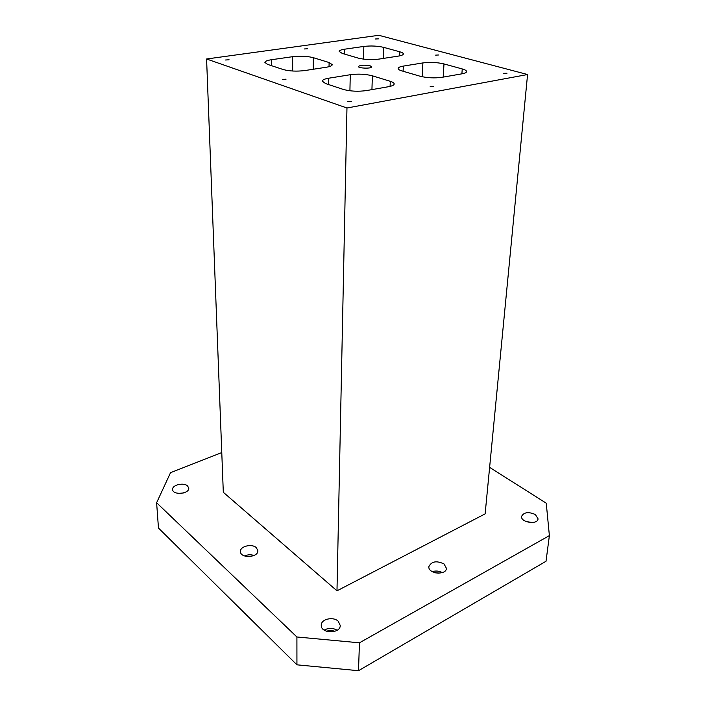 <?xml version="1.0" encoding="UTF-8"?>
<svg xmlns="http://www.w3.org/2000/svg" width="706" height="706" viewBox="0 0 706 706"><rect width="100%" height="100%" fill="white"/><g stroke="black" fill="none" stroke-linecap="round" stroke-linejoin="round"><path stroke-width="1.06" d="M489.62 467.372L546.25 503.193L549.383 535.616L546.02 561.261L358.507 670.7L296.935 664.823L296.908 636.98L156.617 502.743L170.534 472.667L221.772 452.581M370.191 65.852L371.718 66.858C372 68.782 358.03 68.394 358.419 66.488C360.431 65.014 364.358 64.802 370.191 65.852M329.049 66.682L329.102 62.525L332.261 64.661C332.138 65.746 330.17 66.602 326.349 67.229L304.789 70.565C296.599 71.553 289.363 71.2 283.08 69.497L267.592 64.378L264.891 62.446C265.032 61.281 267.203 60.381 271.386 59.736L292.637 56.683C300.359 55.8 307.251 56.127 313.296 57.671L313.226 69.259M398.431 56.083L378.981 59.092C371.524 59.984 364.605 59.657 358.242 58.104L342.269 53.418L339.171 51.441C339.304 50.479 341.113 49.729 344.607 49.199L363.846 46.428C370.915 45.634 377.507 45.943 383.632 47.355L399.817 51.803C402.164 52.456 403.355 53.179 403.373 53.956C403.258 54.856 401.608 55.571 398.431 56.083M422.894 62.922L403.32 66.099C400.002 66.664 398.272 67.449 398.131 68.464C398.14 69.338 399.402 70.15 401.917 70.9L419.991 76.204C427.13 77.96 434.517 78.322 442.177 77.289L461.927 73.821C464.901 73.274 466.454 72.533 466.578 71.597C466.569 70.635 465.122 69.753 462.236 68.941L443.986 63.928C437.164 62.34 430.139 62.004 422.894 62.922L422.179 76.742M390.091 86.388L390.294 81.305L372.362 75.807C365.593 74.059 358.224 73.698 350.264 74.721L328.511 78.251L328.431 84.508M506.996 73.23L503.731 73.353L506.996 73.23M307.56 48.785L304.339 48.961L307.56 48.785M378.469 38.856L375.468 38.989L378.469 38.856M229.079 59.781L225.593 60.001L229.079 59.781M286.045 79.187L282.391 79.425L286.045 79.187M351.385 101.443L347.546 101.69L351.385 101.443M433.687 86.52L430.157 86.706L433.687 86.52M438.779 54.98L435.655 55.121L438.779 54.98M329.102 62.525L313.296 57.671M390.294 81.305C392.871 82.117 394.177 83.008 394.195 83.97C394.063 85.117 392.183 86.026 388.556 86.697L366.52 90.571C358.057 91.727 350.3 91.33 343.222 89.397L325.572 83.555L322.245 81.146C322.386 79.902 324.478 78.94 328.511 78.251M346.964 108L527.567 74.527L378.804 35.3L206.584 58.986L346.964 108L336.983 590.825L223.308 492.285L206.584 58.986M527.567 74.527L485.128 513.871L336.983 590.825M156.617 502.743L158.462 528.044L296.935 664.823M535.377 514.55L538.06 518.839C537.698 525.105 520.446 522.493 521.593 516.368C523.923 512.15 528.512 511.55 535.377 514.55M338.218 621.218L340.239 625.445C340.539 633.97 320.656 633.741 321.256 625.225C320.956 619.136 333.223 616.276 338.218 621.218M187.611 485.975L188.749 488.12C189.508 493.988 172.608 495.462 172.626 489.505C171.964 484.925 183.851 482.154 187.611 485.975M256.357 547.706L257.858 550.671C258.467 557.705 240.225 558.622 240.455 551.536C239.916 546.25 252.033 543.373 256.357 547.706M444.048 563.962L446.43 568.321C446.307 575.637 427.889 573.863 428.86 566.644C431.498 561.332 436.555 560.432 444.048 563.962M549.383 535.616L359.451 642.813L296.908 636.98M359.451 642.813L358.507 670.7M435.346 572.831L439.114 573.193M442.335 572.601C439.079 570.898 435.717 570.58 432.266 571.639M248.194 556.61L250.418 556.505M254.028 555.472C250.833 554.431 247.674 554.589 244.541 555.949M183.445 492.973L178.477 493.406M326.657 631.314C329.34 630.07 331.996 630.105 334.626 631.402M337.133 630.255C332.861 627.802 328.555 627.758 324.195 630.105M532.545 522.528L526.023 521.54M403.091 71.244L403.32 66.099M350.264 74.721L349.92 90.783M271.457 65.658L271.386 59.736M292.637 56.683L292.672 71.024M344.51 54.08L344.607 49.199M363.502 59.127L363.846 46.428M383.234 58.439L383.632 47.355M399.817 51.803L399.64 55.871M443.183 77.113L443.986 63.928M461.9 73.821L462.236 68.941M372.362 75.807L371.938 89.618"/></g></svg>
